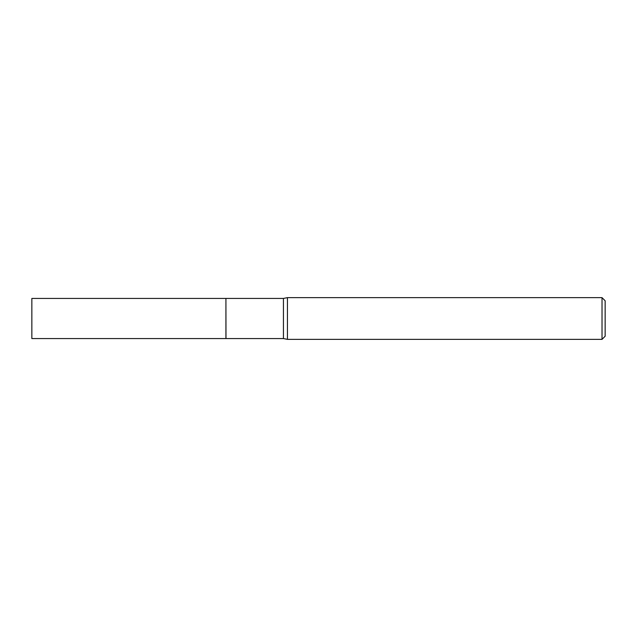<?xml version="1.0" encoding="UTF-8"?>
<svg xmlns="http://www.w3.org/2000/svg" width="637" height="637" viewBox="0 0 637 637"><rect width="100%" height="100%" fill="white"/><g stroke="black" fill="none" stroke-linecap="round" stroke-linejoin="round"><path stroke-width="0.96" d="M31.85 298.435L31.85 338.565L225.92 338.565L225.92 298.435L31.85 298.435M225.92 298.506L225.984 338.565L283.441 338.565L287.446 339.354L602.021 339.354L602.021 297.646L287.446 297.646L287.446 339.354M602.021 297.646L605.15 300.775L605.15 336.225L602.021 339.354M225.984 298.435L283.441 298.435L283.441 338.565M283.441 298.435L287.446 297.646"/></g></svg>
